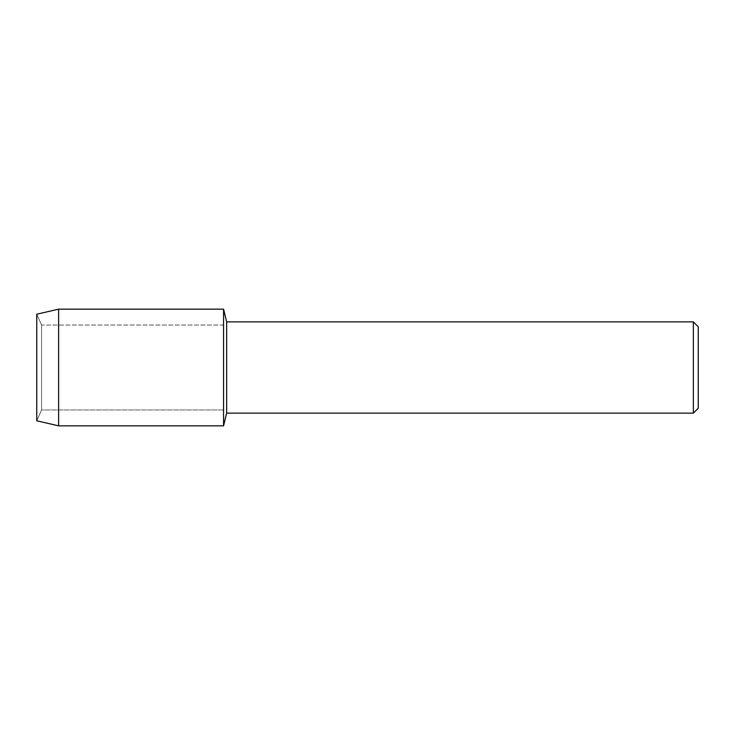 <?xml version="1.0" encoding="UTF-8"?>
<svg xmlns="http://www.w3.org/2000/svg" width="735" height="735" viewBox="0 0 735 735"><rect width="100%" height="100%" fill="white"/><g stroke="black" fill="none" stroke-linecap="round" stroke-linejoin="round"><path stroke-width="0.55" stroke-dasharray="3.67 2.76" d="M41.573 409.965L36.75 420.787L36.75 314.212L41.573 325.035L223.559 325.035L223.559 409.965L41.573 409.965L41.573 325.035L41.573 409.965L36.75 420.787L36.75 314.212L41.573 325.035L41.573 409.965L41.573 325.035L223.559 325.035L223.559 409.965L223.559 325.035L223.559 409.965L41.573 409.965M698.25 326.772L698.25 408.228M693.353 321.866L693.353 413.134M226.656 321.866L226.656 413.134M223.559 309.159L223.559 425.841L223.559 309.159M58.616 309.159L58.616 425.841"/><path stroke-width="1.1" d="M36.75 420.787L36.75 314.212L58.616 309.159L223.559 309.159L226.656 321.866L693.353 321.866L698.25 326.772L698.25 408.228L693.353 413.134L226.656 413.134L223.559 425.841L223.559 309.159L223.559 425.841L58.616 425.841L36.75 420.787L36.75 314.212M226.656 413.134L226.656 321.866M693.353 413.134L693.353 321.866M58.616 425.841L58.616 309.159"/></g></svg>
